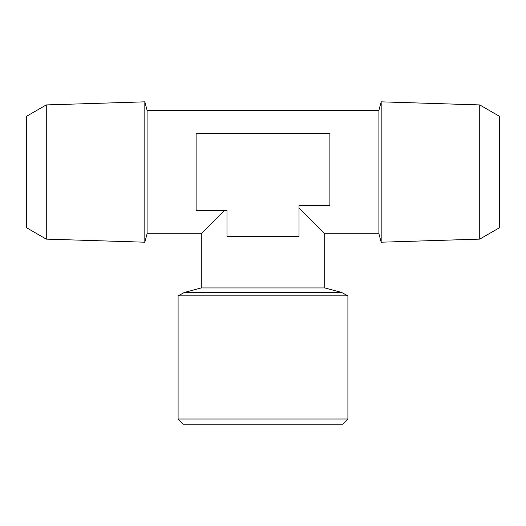 <?xml version="1.0" encoding="UTF-8"?>
<svg xmlns="http://www.w3.org/2000/svg" width="526" height="526" viewBox="0 0 526 526"><rect width="100%" height="100%" fill="white"/><g stroke="black" fill="none" stroke-linecap="round" stroke-linejoin="round"><path stroke-width="0.79" d="M46.262 239.12L26.3 227.594L26.3 116.45L46.262 104.924L46.262 239.12L144.828 242.203L144.828 101.84L46.262 104.924M347.903 419.012L342.755 424.16L183.245 424.16L178.097 419.012L347.903 419.012L347.903 295.855L178.097 295.855L184.396 292.449L341.604 292.449L347.903 295.855M479.738 104.924L499.7 116.45L499.7 227.594L479.738 239.12L479.738 104.924L381.172 101.84L381.172 242.203L479.738 239.12M299.018 208.04L324.746 233.768L299.018 208.04M378.911 233.768L324.746 233.768L324.746 287.932L201.254 287.932L201.254 233.768L147.089 233.768L147.089 110.276L378.911 110.276L378.911 233.768L381.172 242.203M224.438 210.584L201.254 233.768L224.438 210.584L196.106 210.584L226.982 210.584L226.982 236.371L299.018 236.371L299.018 205.495L329.894 205.495L329.894 133.459L196.106 133.459L196.106 210.584M378.911 110.276L381.172 101.84M147.089 110.276L144.828 101.84M324.746 287.932L341.604 292.449M147.089 233.768L144.828 242.203M201.254 287.932L184.396 292.449M178.097 419.012L178.097 295.855"/></g></svg>
